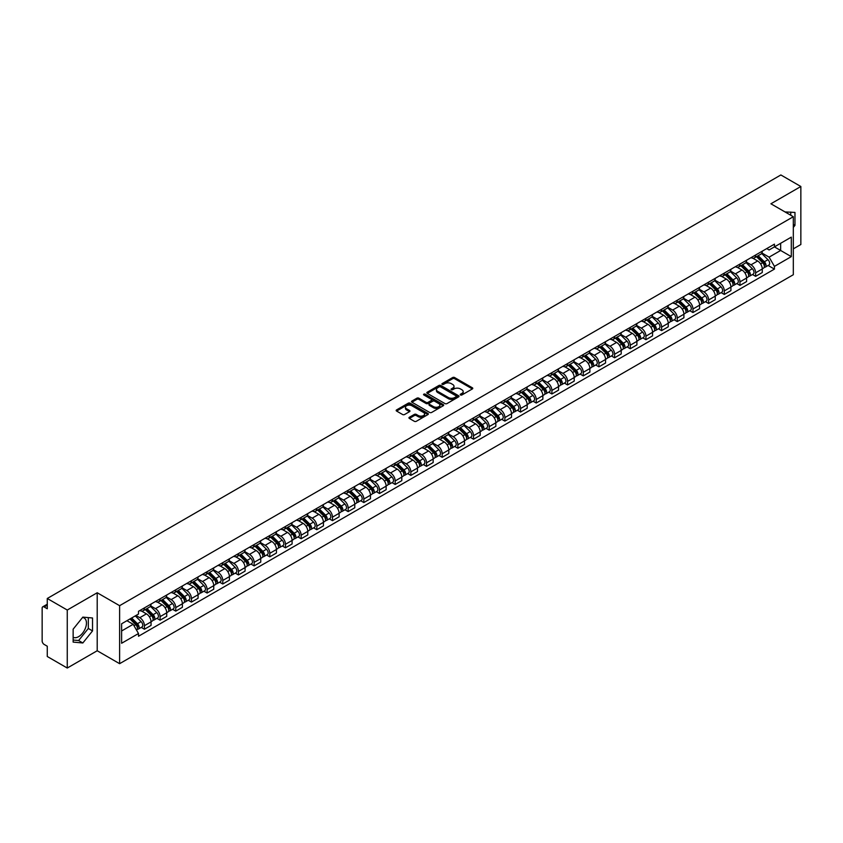 <?xml version="1.0" encoding="UTF-8"?>
<svg xmlns="http://www.w3.org/2000/svg" width="843" height="843" viewBox="0 0 843 843"><rect width="100%" height="100%" fill="white"/><g stroke="black" fill="none" stroke-linecap="round" stroke-linejoin="round"><path stroke-width="1.26" d="M460.51 394.977A0.98 0.558 0 0 0 461.89 394.977L472.365 388.929A1.391 0.801 0 0 0 472.775 388.36A1.391 0.801 0 0 0 472.365 387.791L454.619 377.548A1.391 0.801 0 0 0 452.649 377.548L442.164 383.597A0.98 0.558 0 0 0 443.544 384.387L444.904 383.607A4.468 2.582 0 0 1 451.216 383.607L452.691 384.461A4.468 2.582 0 0 1 453.998 386.284A4.468 2.582 0 0 1 452.691 388.107L451.342 388.886A0.98 0.558 0 0 0 452.723 389.687L454.071 388.908A4.468 2.582 0 0 1 460.383 388.908L461.869 389.761A4.468 2.582 0 0 1 463.176 391.574A4.468 2.582 0 0 1 461.869 393.396L460.51 394.187A0.98 0.558 0 0 0 460.51 394.977L460.51 394.187M785.086 211.972A11.085 6.396 -60 0 1 786.603 212.468A11.085 6.396 -60 0 1 787.784 213.532M82.519 617.508A11.085 6.396 -60 0 1 84.163 618.014A11.085 6.396 -60 0 1 85.86 626.897A11.085 6.396 -60 0 1 78.62 636.655A11.085 6.396 -60 0 1 73.141 637.245M409.35 417.285A1.391 0.801 0 0 0 408.95 417.854A1.391 0.801 0 0 0 409.35 418.423L414.334 421.3A1.391 0.801 0 0 0 416.305 421.3L427.938 414.577A1.391 0.801 0 0 0 428.349 414.008A1.391 0.801 0 0 0 427.938 413.439L410.193 403.196A1.391 0.801 0 0 0 408.223 403.196L396.579 409.909A1.391 0.801 0 0 0 396.178 410.478A1.391 0.801 0 0 0 396.579 411.047L402.596 414.524A1.391 0.801 0 0 0 404.566 414.524L409.55 411.647A1.391 0.801 0 0 0 409.961 411.078A1.391 0.801 0 0 0 409.55 410.509L406.568 408.792A3.73 2.15 0 0 1 405.472 407.264A3.73 2.15 0 0 1 407.78 405.272A3.73 2.15 0 0 1 411.848 405.736L423.534 412.49A3.73 2.15 0 0 1 424.619 414.008A3.73 2.15 0 0 1 422.322 415.999A3.73 2.15 0 0 1 418.254 415.536L416.305 414.408A1.391 0.801 0 0 0 414.334 414.408L409.35 417.285L409.35 418.423M119.611 605.685L97.208 592.755L67.261 610.037L47.271 598.488L780.86 174.965L800.85 186.503L770.913 203.785L793.316 216.725L119.611 605.685L119.611 663.683L793.316 274.723L793.316 216.725M444.999 403.597A1.391 0.801 0 0 0 446.969 403.597L458.613 396.874A1.391 0.801 0 0 0 459.014 396.305A1.391 0.801 0 0 0 458.613 395.736L440.857 385.483A1.391 0.801 0 0 0 438.887 385.483L427.253 392.206A1.391 0.801 0 0 0 426.843 392.775A1.391 0.801 0 0 0 427.253 393.344L444.999 403.597M424.24 395.188A0.98 0.558 0 0 1 425.23 395.325L443.26 405.736L431.637 412.448A1.391 0.801 0 0 1 429.667 412.448L411.921 402.195L416.895 399.34L416.895 398.181L411.921 401.057A1.391 0.801 0 0 0 411.51 401.626A1.391 0.801 0 0 0 411.921 402.195L411.921 401.057M416.895 399.34A1.391 0.801 0 0 1 418.866 399.34L418.866 398.181A1.391 0.801 0 0 0 416.895 398.181M418.866 398.181L426.063 402.343A1.391 0.801 0 0 0 428.044 402.343L431.342 400.436A1.391 0.801 0 0 0 431.753 399.867A1.391 0.801 0 0 0 431.342 399.297L423.85 394.967A0.98 0.558 0 0 1 425.23 394.166L443.27 404.587A1.391 0.801 0 0 1 443.681 405.156A1.391 0.801 0 0 1 443.27 405.725L443.27 404.587M67.261 610.037L67.261 668.035L47.271 656.497L47.271 646.233L44.163 644.431A2.845 1.644 -120 0 1 42.15 640.954L42.15 608.119A2.845 1.644 -120 0 1 42.74 606.823L47.271 604.199M793.316 248.854L800.85 244.512L800.85 186.503M67.261 668.035L97.208 650.754L119.611 663.683M47.271 598.488L47.271 608.762L44.163 606.96A2.845 1.644 -120 0 0 42.74 606.823M755.644 255.007A6.533 3.772 60 0 1 754.285 257.937L760.923 254.112A6.533 3.772 -120 0 0 762.272 251.172M746.234 262.047L751.018 264.807A6.533 3.772 60 0 1 755.644 272.816L762.272 268.98A6.533 3.772 -120 0 0 757.646 260.982L752.904 258.243M762.272 268.98L762.272 272.521L755.644 276.346L752.462 274.512M754.285 257.937A6.533 3.772 60 0 1 751.071 257.642M755.644 272.816L755.644 276.346M739.964 264.049A6.533 3.772 60 0 1 738.616 266.989L745.244 263.164A6.533 3.772 -120 0 0 746.603 260.224M736.793 283.564L739.964 285.398L746.603 281.573L746.603 278.032A6.533 3.772 -120 0 0 741.977 270.023L737.235 267.284M738.616 266.989A6.533 3.772 60 0 1 735.402 266.694M730.554 271.088L735.349 273.859A6.533 3.772 60 0 1 739.964 281.857L739.964 285.398M724.295 273.1A6.533 3.772 60 0 1 722.946 276.04L729.574 272.205A6.533 3.772 -120 0 0 730.923 269.275M721.113 292.616L724.295 294.449L730.923 290.614L730.923 287.084A6.533 3.772 -120 0 0 726.308 279.075L721.555 276.335M722.946 276.04A6.533 3.772 60 0 1 719.722 275.745M714.885 280.139L719.68 282.9A6.533 3.772 60 0 1 724.295 290.909L724.295 294.449M708.626 282.152A6.533 3.772 60 0 1 707.266 285.082L713.905 281.256A6.533 3.772 -120 0 0 715.254 278.327M705.443 301.657L708.626 303.491L715.254 299.665L715.254 296.125A6.533 3.772 -120 0 0 710.638 288.127L705.886 285.387M707.266 285.082A6.533 3.772 60 0 1 704.053 284.786M699.216 289.191L704 291.952A6.533 3.772 60 0 1 708.626 299.96L708.626 303.491M692.957 291.193A6.533 3.772 60 0 1 691.597 294.133L698.225 290.308A6.533 3.772 -120 0 0 699.585 287.368M689.774 310.709L692.957 312.542L699.585 308.717L699.585 305.177A6.533 3.772 -120 0 0 694.959 297.168L690.217 294.428M691.597 294.133A6.533 3.772 60 0 1 688.383 293.838M683.547 298.232L688.331 301.004A6.533 3.772 60 0 1 692.957 309.002L692.957 312.542M677.277 300.245A6.533 3.772 60 0 1 675.928 303.185L682.556 299.349A6.533 3.772 -120 0 0 683.915 296.42M674.105 319.76L677.277 321.594L683.915 317.758L683.915 314.228A6.533 3.772 -120 0 0 679.289 306.22L674.548 303.48M675.928 303.185A6.533 3.772 60 0 1 672.714 302.89M667.867 307.284L672.661 310.045A6.533 3.772 60 0 1 677.277 318.053L677.277 321.594M661.607 309.297A6.533 3.772 60 0 1 660.259 312.226L666.887 308.401A6.533 3.772 -120 0 0 668.236 305.472M658.425 328.802L661.607 330.635L668.236 326.81L668.236 323.269A6.533 3.772 -120 0 0 663.62 315.271L658.868 312.532M660.259 312.226A6.533 3.772 60 0 1 657.034 311.931M652.197 316.336L656.982 319.097A6.533 3.772 60 0 1 661.607 327.105L661.607 330.635M645.938 318.348A6.533 3.772 60 0 1 644.579 321.278L651.217 317.453A6.533 3.772 -120 0 0 652.566 314.513M642.756 337.853L645.938 339.687L652.566 335.862L652.566 332.321A6.533 3.772 -120 0 0 647.94 324.313L643.198 321.573M644.579 321.278A6.533 3.772 60 0 1 641.365 320.983M636.528 325.377L641.312 328.148A6.533 3.772 60 0 1 645.938 336.146L645.938 339.687M630.258 327.39A6.533 3.772 60 0 1 628.91 330.33L635.538 326.494A6.533 3.772 -120 0 0 636.897 323.564M627.087 346.905L630.258 348.739L636.897 344.913L636.897 341.373A6.533 3.772 -120 0 0 632.271 333.364L627.529 330.625M628.91 330.33A6.533 3.772 60 0 1 625.696 330.034M620.848 334.429L625.643 337.189A6.533 3.772 60 0 1 630.258 345.198L630.258 348.739M614.589 336.441A6.533 3.772 60 0 1 613.24 339.371L619.868 335.546A6.533 3.772 -120 0 0 621.217 332.616M611.407 355.946L614.589 357.78L621.217 353.955L621.217 350.414A6.533 3.772 -120 0 0 616.602 342.416L611.849 339.676M613.24 339.371A6.533 3.772 60 0 1 610.016 339.076M605.179 343.48L609.974 346.241A6.533 3.772 60 0 1 614.589 354.25L614.589 357.78M598.92 345.493A6.533 3.772 60 0 1 597.561 348.422L604.199 344.597A6.533 3.772 -120 0 0 605.548 341.657M595.738 364.998L598.92 366.831L605.548 363.006L605.548 359.466A6.533 3.772 -120 0 0 600.933 351.468L596.18 348.717M597.561 348.422A6.533 3.772 60 0 1 594.347 348.127M589.51 352.522L594.294 355.293A6.533 3.772 60 0 1 598.92 363.291L598.92 366.831M583.251 354.534A6.533 3.772 60 0 1 581.891 357.474L588.519 353.639A6.533 3.772 -120 0 0 589.879 350.709M580.068 374.05L583.251 375.883L589.879 372.058L589.879 368.517A6.533 3.772 -120 0 0 585.253 360.509L580.511 357.769M581.891 357.474A6.533 3.772 60 0 1 578.677 357.179M573.841 361.573L578.625 364.334A6.533 3.772 60 0 1 583.251 372.343L583.251 375.883M567.571 363.586A6.533 3.772 60 0 1 566.222 366.515L572.85 362.69A6.533 3.772 -120 0 0 574.199 359.761M564.399 383.091L567.571 384.935L574.209 381.099L574.209 377.559A6.533 3.772 -120 0 0 569.583 369.561L564.842 366.821M566.222 366.515A6.533 3.772 60 0 1 563.008 366.22M558.161 370.625L562.955 373.386A6.533 3.772 60 0 1 567.571 381.394L567.571 384.935M551.902 372.638A6.533 3.772 60 0 1 550.553 375.567L557.181 371.742A6.533 3.772 -120 0 0 558.53 368.802M548.719 392.143L551.902 393.976L558.53 390.151L558.53 386.61A6.533 3.772 -120 0 0 553.914 378.612L549.162 375.873M550.553 375.567A6.533 3.772 60 0 1 547.328 375.272M542.492 379.666L547.276 382.437A6.533 3.772 60 0 1 551.902 390.435L551.902 393.976M536.232 381.679A6.533 3.772 60 0 1 534.873 384.619L541.501 380.783A6.533 3.772 -120 0 0 542.86 377.854M533.05 401.194L536.232 403.028L542.86 399.203L542.86 395.662A6.533 3.772 -120 0 0 538.234 387.654L533.493 384.914M534.873 384.619A6.533 3.772 60 0 1 531.659 384.324M526.822 388.718L531.606 391.489A6.533 3.772 60 0 1 536.232 399.487L536.232 403.028M520.553 390.731A6.533 3.772 60 0 1 519.204 393.66L525.832 389.835A6.533 3.772 -120 0 0 527.191 386.905M517.381 410.235L520.553 412.079L527.191 408.244L527.191 404.714A6.533 3.772 -120 0 0 522.565 396.705L517.823 393.966M519.204 393.66A6.533 3.772 60 0 1 515.99 393.365M511.143 397.77L515.937 400.53A6.533 3.772 60 0 1 520.553 408.539L520.553 412.079M504.883 399.782A6.533 3.772 60 0 1 503.534 402.712L510.163 398.887A6.533 3.772 -120 0 0 511.511 395.947M501.701 419.287L504.883 421.121L511.511 417.296L511.511 413.755A6.533 3.772 -120 0 0 506.896 405.757L502.143 403.017M503.534 402.712A6.533 3.772 60 0 1 500.31 402.417M495.473 406.811L500.268 409.582A6.533 3.772 60 0 1 504.883 417.58L504.883 421.121M489.214 408.823A6.533 3.772 60 0 1 487.855 411.763L494.493 407.928A6.533 3.772 -120 0 0 495.842 404.998M486.032 428.339L489.214 430.172L495.842 426.347L495.842 422.807A6.533 3.772 -120 0 0 491.227 414.798L486.474 412.058M487.855 411.763A6.533 3.772 60 0 1 484.641 411.468M479.804 415.862L484.588 418.634A6.533 3.772 60 0 1 489.214 426.632L489.214 430.172M473.545 417.875A6.533 3.772 60 0 1 472.185 420.805L478.813 416.979A6.533 3.772 -120 0 0 480.173 414.05M470.362 437.38L473.545 439.224L480.173 435.388L480.173 431.858A6.533 3.772 -120 0 0 475.547 423.85L470.805 421.11M472.185 420.805A6.533 3.772 60 0 1 468.971 420.509M464.135 424.914L468.919 427.675A6.533 3.772 60 0 1 473.545 435.683L473.545 439.224M457.865 426.927A6.533 3.772 60 0 1 456.516 429.856L463.144 426.031A6.533 3.772 -120 0 0 464.493 423.091M454.693 446.432L457.865 448.265L464.504 444.44L464.504 440.9A6.533 3.772 -120 0 0 459.878 432.902L455.136 430.162M456.516 429.856A6.533 3.772 60 0 1 453.292 429.561M448.455 433.966L453.249 436.727A6.533 3.772 60 0 1 457.865 444.735L457.865 448.265M442.196 435.968A6.533 3.772 60 0 1 440.847 438.908L447.475 435.072A6.533 3.772 -120 0 0 448.824 432.143M439.013 455.483L442.196 457.317L448.824 453.492L448.824 449.951A6.533 3.772 -120 0 0 444.208 441.943L439.456 439.203M440.847 438.908A6.533 3.772 60 0 1 437.622 438.613M432.786 443.007L437.57 445.778A6.533 3.772 60 0 1 442.196 453.776L442.196 457.317M426.526 445.02A6.533 3.772 60 0 1 425.167 447.949L431.795 444.124A6.533 3.772 -120 0 0 433.154 441.195M423.344 464.525L426.526 466.369L433.154 462.533L433.154 459.003A6.533 3.772 -120 0 0 428.529 450.994L423.787 448.255M425.167 447.949A6.533 3.772 60 0 1 421.953 447.654M417.116 452.059L421.9 454.82A6.533 3.772 60 0 1 426.526 462.828L426.526 466.369M410.847 454.071A6.533 3.772 60 0 1 409.498 457.001L416.126 453.176A6.533 3.772 -120 0 0 417.485 450.236M407.675 473.576L410.847 475.41L417.485 471.585L417.485 468.044A6.533 3.772 -120 0 0 412.859 460.046L408.117 457.306M409.498 457.001A6.533 3.772 60 0 1 406.284 456.706M401.437 461.11L406.231 463.871A6.533 3.772 60 0 1 410.847 471.88L410.847 475.41M395.177 463.113A6.533 3.772 60 0 1 393.829 466.053L400.457 462.217A6.533 3.772 -120 0 0 401.805 459.287M391.995 482.628L395.177 484.462L401.805 480.636L401.805 477.096A6.533 3.772 -120 0 0 397.19 469.087L392.438 466.348M393.829 466.053A6.533 3.772 60 0 1 390.604 465.757M385.767 470.152L390.562 472.923A6.533 3.772 60 0 1 395.177 480.921L395.177 484.462M379.508 472.164A6.533 3.772 60 0 1 378.149 475.094L384.787 471.269A6.533 3.772 -120 0 0 386.136 468.339M376.326 491.669L379.508 493.513L386.136 489.678L386.136 486.148A6.533 3.772 -120 0 0 381.521 478.139L376.768 475.399M378.149 475.094A6.533 3.772 60 0 1 374.935 474.799M370.098 479.203L374.882 481.964A6.533 3.772 60 0 1 379.508 489.973L379.508 493.513M363.839 481.216A6.533 3.772 60 0 1 362.479 484.145L369.108 480.32A6.533 3.772 -120 0 0 370.467 477.38M360.656 500.721L363.839 502.554L370.467 498.729L370.467 495.189A6.533 3.772 -120 0 0 365.841 487.191L361.099 484.451M362.479 484.145A6.533 3.772 60 0 1 359.266 483.85M354.429 488.255L359.213 491.016A6.533 3.772 60 0 1 363.839 499.024L363.839 502.554M348.159 490.257A6.533 3.772 60 0 1 346.81 493.197L353.438 489.372A6.533 3.772 -120 0 0 354.787 486.432M344.987 509.773L348.159 511.606L354.787 507.781L354.787 504.24A6.533 3.772 -120 0 0 350.172 496.232L345.43 493.492M346.81 493.197A6.533 3.772 60 0 1 343.586 492.902M338.749 497.296L343.544 500.068A6.533 3.772 60 0 1 348.159 508.066L348.159 511.606M332.49 499.309A6.533 3.772 60 0 1 331.141 502.238L337.769 498.413A6.533 3.772 -120 0 0 339.118 495.484M329.307 518.824L332.49 520.658L339.118 516.822L339.118 513.292A6.533 3.772 -120 0 0 334.502 505.284L329.75 502.544M331.141 502.238A6.533 3.772 60 0 1 327.916 501.954M323.08 506.348L327.864 509.109A6.533 3.772 60 0 1 332.49 517.117L332.49 520.658M316.82 508.361A6.533 3.772 60 0 1 315.461 511.29L322.089 507.465A6.533 3.772 -120 0 0 323.449 504.525M313.638 527.866L316.82 529.699L323.449 525.874L323.449 522.333A6.533 3.772 -120 0 0 318.823 514.335L314.081 511.596M315.461 511.29A6.533 3.772 60 0 1 312.247 510.995M307.41 515.4L312.195 518.16A6.533 3.772 60 0 1 316.82 526.169L316.82 529.699M301.141 517.402A6.533 3.772 60 0 1 299.792 520.342L306.42 516.517A6.533 3.772 -120 0 0 307.779 513.577M297.969 536.917L301.141 538.751L307.779 534.926L307.779 531.385A6.533 3.772 -120 0 0 303.153 523.377L298.411 520.637M299.792 520.342A6.533 3.772 60 0 1 296.578 520.047M291.731 524.441L296.525 527.212A6.533 3.772 60 0 1 301.141 535.21L301.141 538.751M285.471 526.453A6.533 3.772 60 0 1 284.123 529.393L290.751 525.558A6.533 3.772 -120 0 0 292.099 522.628M282.289 545.969L285.471 547.802L292.099 543.967L292.099 540.437A6.533 3.772 -120 0 0 287.484 532.428L282.732 529.689M284.123 529.393A6.533 3.772 60 0 1 280.898 529.098M276.061 533.493L280.856 536.253A6.533 3.772 60 0 1 285.471 544.262L285.471 547.802M269.802 535.505A6.533 3.772 60 0 1 268.443 538.435L275.081 534.61A6.533 3.772 -120 0 0 276.43 531.68M266.62 555.01L269.802 556.844L276.43 553.019L276.43 549.478A6.533 3.772 -120 0 0 271.804 541.48L267.062 538.74M268.443 538.435A6.533 3.772 60 0 1 265.229 538.14M260.392 542.544L265.176 545.305A6.533 3.772 60 0 1 269.802 553.314L269.802 556.844M254.122 544.546A6.533 3.772 60 0 1 252.774 547.486L259.402 543.661A6.533 3.772 -120 0 0 260.761 540.721M250.951 564.062L254.133 565.895L260.761 562.07L260.761 558.53A6.533 3.772 -120 0 0 256.135 550.521L251.393 547.781M252.774 547.486A6.533 3.772 60 0 1 249.56 547.191M244.712 551.585L249.507 554.357A6.533 3.772 60 0 1 254.133 562.355L254.133 565.895M238.453 553.598A6.533 3.772 60 0 1 237.104 556.538L243.732 552.702A6.533 3.772 -120 0 0 245.081 549.773M235.281 573.114L238.453 574.947L245.081 571.111L245.081 567.581A6.533 3.772 -120 0 0 240.466 559.573L235.724 556.833M237.104 556.538A6.533 3.772 60 0 1 233.88 556.243M229.043 560.637L233.838 563.398A6.533 3.772 60 0 1 238.453 571.406L238.453 574.947M222.784 562.65A6.533 3.772 60 0 1 221.424 565.579L228.063 561.754A6.533 3.772 -120 0 0 229.412 558.825M219.601 582.155L222.784 583.988L229.412 580.163L229.412 576.623A6.533 3.772 -120 0 0 224.796 568.625L220.044 565.885M221.424 565.579A6.533 3.772 60 0 1 218.211 565.284M213.374 569.689L218.158 572.45A6.533 3.772 60 0 1 222.784 580.458L222.784 583.988M207.115 571.702A6.533 3.772 60 0 1 205.755 574.631L212.383 570.806A6.533 3.772 -120 0 0 213.743 567.866M203.932 591.206L207.115 593.04L213.743 589.215L213.743 585.674A6.533 3.772 -120 0 0 209.117 577.666L204.375 574.926M205.755 574.631A6.533 3.772 60 0 1 202.541 574.336M197.705 578.73L202.489 581.501A6.533 3.772 60 0 1 207.115 589.499L207.115 593.04M191.435 580.743A6.533 3.772 60 0 1 190.086 583.683L196.714 579.847A6.533 3.772 -120 0 0 198.073 576.918M188.263 600.258L191.435 602.092L198.073 598.267L198.073 594.726A6.533 3.772 -120 0 0 193.447 586.717L188.706 583.978M190.086 583.683A6.533 3.772 60 0 1 186.872 583.388M182.025 587.782L186.819 590.543A6.533 3.772 60 0 1 191.435 598.551L191.435 602.092M175.766 589.794A6.533 3.772 60 0 1 174.417 592.724L181.045 588.899A6.533 3.772 -120 0 0 182.394 585.969M172.583 609.299L175.766 611.133L182.394 607.308L182.394 603.767A6.533 3.772 -120 0 0 177.778 595.769L173.026 593.029M174.417 592.724A6.533 3.772 60 0 1 171.192 592.429M166.356 596.833L171.15 599.594A6.533 3.772 60 0 1 175.766 607.603L175.766 611.133M160.096 598.846A6.533 3.772 60 0 1 158.737 601.776L165.376 597.95A6.533 3.772 -120 0 0 166.724 595.01M156.914 618.351L160.096 620.185L166.724 616.359L166.724 612.819A6.533 3.772 -120 0 0 162.098 604.81L157.356 602.071M158.737 601.776A6.533 3.772 60 0 1 155.523 601.48M150.686 605.875L155.47 608.646A6.533 3.772 60 0 1 160.096 616.644L160.096 620.185M144.416 607.887A6.533 3.772 60 0 1 143.068 610.827L149.696 606.992A6.533 3.772 -120 0 0 151.055 604.062M141.245 627.403L144.427 629.236L151.055 625.411L151.055 621.871A6.533 3.772 -120 0 0 146.429 613.862L141.687 611.122M143.068 610.827A6.533 3.772 60 0 1 139.854 610.532M135.986 615.485L139.801 617.687A6.533 3.772 60 0 1 144.427 625.696L144.427 629.236M766.74 248.601L769.101 249.96L791.303 237.136L780.66 243.29L780.66 250.476L769.101 257.147L761.903 252.995M121.613 630.975L133.173 624.305L138.494 633.525L121.613 643.272L121.613 623.778L138.494 614.041L138.494 611.312L774.432 244.154L774.432 246.883L791.303 256.63L774.432 266.377L769.101 257.147M791.303 237.136L791.303 256.63M138.494 633.525L138.494 636.254L774.432 269.096L774.432 266.377M793.316 227.42L794.97 225.366L794.97 212.436L784.991 211.92M97.208 592.755L97.208 650.754M73.141 642.103L82.835 642.977L92.53 630.912L92.53 617.982L82.835 617.118L73.141 629.184L73.141 642.103M133.173 624.305L126.945 620.711M768.131 265.471L774.432 269.096M790.755 215.25L790.755 212.057M793.316 224.407L794.97 225.366M73.141 640.048L78.62 640.532L88.315 628.478L88.315 617.613M78.62 640.532L82.835 642.977M88.315 628.478L92.53 630.912M460.9 395.114L461.869 394.556A4.468 2.582 0 0 0 463.176 392.743L463.176 391.574M453.998 386.284L453.998 387.443A4.468 2.582 0 0 1 452.691 389.266L451.732 389.824M472.365 387.791L472.365 388.929L454.619 378.707A1.391 0.801 0 0 0 452.649 378.707L442.554 384.524M458.613 395.736L458.613 396.874L440.857 386.642A1.391 0.801 0 0 0 438.887 386.642L427.275 393.354M456.147 396.705A0.98 0.558 0 0 0 456.147 395.904L440.562 386.905A0.98 0.558 0 0 0 439.182 386.905L437.749 387.738A4.468 2.582 0 0 0 436.442 389.561A4.468 2.582 0 0 0 437.749 391.384L448.402 397.527A4.468 2.582 0 0 0 454.714 397.527L456.147 396.705L456.147 397.864A0.98 0.558 0 0 0 456.432 397.464L456.432 396.305M436.442 389.561L436.442 390.72A4.468 2.582 0 0 0 437.749 392.543L437.749 391.384M456.147 397.864L454.714 398.686A4.468 2.582 0 0 1 448.402 398.686L437.749 392.543M418.866 399.34L426.063 403.502A1.391 0.801 0 0 0 428.044 403.502L431.342 401.595A1.391 0.801 0 0 0 431.753 401.026L431.753 399.867M433.534 406.653A3.73 2.15 0 0 0 437.601 407.116A3.73 2.15 0 0 0 439.909 405.125A3.73 2.15 0 0 0 438.813 403.607L434.693 401.226A1.391 0.801 0 0 0 432.722 401.226L429.424 403.133A1.391 0.801 0 0 0 429.013 403.702A1.391 0.801 0 0 0 429.424 404.271L433.534 406.653L433.534 407.812A3.73 2.15 0 0 0 437.601 408.275A3.73 2.15 0 0 0 439.909 406.284L439.909 405.125M429.013 403.702L429.013 404.861A1.391 0.801 0 0 0 429.424 405.43L429.424 404.271M433.534 407.812L429.424 405.43M424.619 414.008L424.619 415.167A3.73 2.15 0 0 1 422.322 417.159A3.73 2.15 0 0 1 418.254 416.695L416.305 415.567A1.391 0.801 0 0 0 414.334 415.567L409.371 418.434M405.472 407.264L405.472 408.423A3.73 2.15 0 0 0 406.568 409.951L406.568 408.792M409.55 410.509L409.55 411.647L406.568 409.951M427.938 413.439L427.938 414.577L410.193 404.355A1.391 0.801 0 0 0 408.223 404.355L396.6 411.057L396.579 409.909M756.487 256.672L762.662 262.763A3.551 2.055 60 0 1 763.6 268.085L762.272 268.854M757.72 257.884L760.333 259.391M757.172 256.272L763.927 262.942A1.707 0.98 60 0 1 764.38 265.503A1.707 0.98 60 0 1 764.222 265.566M758.194 255.682L764.369 261.773A3.551 2.055 60 0 1 765.307 267.105A3.551 2.055 60 0 1 764.232 267.21M761.65 253.437L767.984 259.686A3.551 2.055 60 0 1 768.921 265.008L765.307 267.105M740.807 265.714L746.982 271.815A3.551 2.055 60 0 1 747.92 277.136L746.603 277.895M742.04 266.936L744.664 268.443M741.492 265.324L748.257 271.994A1.707 0.98 60 0 1 748.71 274.555A1.707 0.98 60 0 1 748.552 274.607M742.525 264.734L748.689 270.824A3.551 2.055 60 0 1 749.627 276.146A3.551 2.055 60 0 1 748.563 276.262M745.971 262.489L752.314 268.738A3.551 2.055 60 0 1 753.252 274.059L749.627 276.146M725.138 274.765L731.313 280.856A3.551 2.055 60 0 1 732.251 286.188L730.923 286.947M726.371 275.977L728.984 277.495M725.823 274.375L732.588 281.046A1.707 0.98 60 0 1 733.031 283.596A1.707 0.98 60 0 1 732.883 283.659M726.845 273.785L733.02 279.876A3.551 2.055 60 0 1 733.958 285.197A3.551 2.055 60 0 1 732.883 285.313M730.301 271.53L736.634 277.779A3.551 2.055 60 0 1 737.572 283.111L733.958 285.197M709.469 283.817L715.644 289.908A3.551 2.055 60 0 1 716.582 295.229L715.254 295.998M710.702 285.029L713.315 286.546M710.154 283.417L716.919 290.087A1.707 0.98 60 0 1 717.361 292.647A1.707 0.98 60 0 1 717.203 292.711M711.176 282.826L717.351 288.917A3.551 2.055 60 0 1 718.289 294.249A3.551 2.055 60 0 1 717.214 294.355M714.632 280.582L720.965 286.831A3.551 2.055 60 0 1 721.903 292.163L718.289 294.249M693.8 292.869L699.975 298.959A3.551 2.055 60 0 1 700.902 304.281L699.585 305.05M695.022 294.081L697.646 295.587M694.484 292.468L701.239 299.139A1.707 0.98 60 0 1 701.692 301.699A1.707 0.98 60 0 1 701.534 301.752M695.507 291.878L701.682 297.969A3.551 2.055 60 0 1 702.619 303.29A3.551 2.055 60 0 1 701.545 303.406M698.963 289.634L705.296 295.882A3.551 2.055 60 0 1 706.234 301.204L702.619 303.29M678.12 301.91L684.295 308.001A3.551 2.055 60 0 1 685.233 313.333L683.905 314.091M679.353 303.122L681.976 304.639M678.805 301.52L685.57 308.19A1.707 0.98 60 0 1 686.023 310.74A1.707 0.98 60 0 1 685.865 310.804M679.827 300.93L686.002 307.021A3.551 2.055 60 0 1 686.94 312.342A3.551 2.055 60 0 1 685.865 312.458M683.283 298.675L689.627 304.924A3.551 2.055 60 0 1 690.554 310.256L686.94 312.342M662.45 310.962L668.625 317.052A3.551 2.055 60 0 1 669.563 322.374L668.236 323.143M663.683 312.173L666.297 313.691M663.135 310.561L669.9 317.231A1.707 0.98 60 0 1 670.343 319.792A1.707 0.98 60 0 1 670.196 319.855M664.158 309.971L670.333 316.062A3.551 2.055 60 0 1 671.27 321.394A3.551 2.055 60 0 1 670.196 321.51M667.614 307.727L673.947 313.975A3.551 2.055 60 0 1 674.885 319.307L671.27 321.394M646.781 320.013L652.956 326.104A3.551 2.055 60 0 1 653.894 331.425L652.566 332.195M648.014 321.225L650.627 322.732M647.466 319.613L654.221 326.283A1.707 0.98 60 0 1 654.674 328.844A1.707 0.98 60 0 1 654.516 328.896M648.488 319.023L654.663 325.113A3.551 2.055 60 0 1 655.601 330.435A3.551 2.055 60 0 1 654.526 330.551M651.945 316.778L658.278 323.027A3.551 2.055 60 0 1 659.215 328.349L655.601 330.435M631.101 329.055L637.276 335.145A3.551 2.055 60 0 1 638.214 340.477L636.897 341.236M632.334 330.277L634.958 331.784M631.786 328.665L638.551 335.335A1.707 0.98 60 0 1 639.005 337.885A1.707 0.98 60 0 1 638.846 337.948M632.819 328.075L638.983 334.165A3.551 2.055 60 0 1 639.921 339.487A3.551 2.055 60 0 1 638.857 339.603M636.265 325.82L642.608 332.079A3.551 2.055 60 0 1 643.546 337.4L639.921 339.487M615.432 338.106L621.607 344.197A3.551 2.055 60 0 1 622.545 349.518L621.217 350.288M616.665 339.318L619.278 340.835M616.117 337.706L622.882 344.376A1.707 0.98 60 0 1 623.325 346.937A1.707 0.98 60 0 1 623.177 347M617.139 337.116L623.314 343.206A3.551 2.055 60 0 1 624.252 348.538A3.551 2.055 60 0 1 623.177 348.654M620.596 334.871L626.929 341.12A3.551 2.055 60 0 1 627.866 346.452L624.252 348.538M599.763 347.158L605.938 353.249A3.551 2.055 60 0 1 606.876 358.57L605.548 359.339M600.996 348.37L603.609 349.877M600.448 346.758L607.202 353.428A1.707 0.98 60 0 1 607.655 355.988A1.707 0.98 60 0 1 607.497 356.041M601.47 346.167L607.645 352.258A3.551 2.055 60 0 1 608.583 357.58A3.551 2.055 60 0 1 607.508 357.695M604.926 343.923L611.259 350.172A3.551 2.055 60 0 1 612.197 355.493L608.583 357.58M584.094 356.199L590.269 362.29A3.551 2.055 60 0 1 591.196 367.622L589.879 368.38M585.316 357.421L587.94 358.928M584.779 355.809L591.533 362.479A1.707 0.98 60 0 1 591.986 365.03A1.707 0.98 60 0 1 591.828 365.093M585.801 355.219L591.976 361.31A3.551 2.055 60 0 1 592.914 366.631A3.551 2.055 60 0 1 591.839 366.747M589.257 352.964L595.59 359.223A3.551 2.055 60 0 1 596.528 364.545L592.914 366.631M568.414 365.251L574.589 371.341A3.551 2.055 60 0 1 575.527 376.663L574.199 377.432M569.647 366.463L572.271 367.98M569.099 364.85L575.864 371.521A1.707 0.98 60 0 1 576.317 374.081A1.707 0.98 60 0 1 576.159 374.144M570.121 364.26L576.296 370.351A3.551 2.055 60 0 1 577.234 375.683A3.551 2.055 60 0 1 576.159 375.799M573.577 362.016L579.921 368.265A3.551 2.055 60 0 1 580.848 373.597L577.234 375.683M552.745 374.303L558.92 380.393A3.551 2.055 60 0 1 559.857 385.715L558.53 386.484M553.977 375.514L556.591 377.021M553.43 373.902L560.195 380.572A1.707 0.98 60 0 1 560.637 383.133A1.707 0.98 60 0 1 560.49 383.196M554.452 373.312L560.627 379.403A3.551 2.055 60 0 1 561.564 384.724A3.551 2.055 60 0 1 560.49 384.84M557.908 371.068L564.241 377.316A3.551 2.055 60 0 1 565.179 382.638L561.564 384.724M537.075 383.344L543.25 389.434A3.551 2.055 60 0 1 544.188 394.766L542.86 395.525M538.308 384.566L540.921 386.073M537.76 382.954L544.515 389.624A1.707 0.98 60 0 1 544.968 392.174A1.707 0.98 60 0 1 544.81 392.237M538.782 382.364L544.957 388.454A3.551 2.055 60 0 1 545.895 393.776A3.551 2.055 60 0 1 544.82 393.892M542.239 380.109L548.572 386.368A3.551 2.055 60 0 1 549.51 391.689L545.895 393.776M521.395 392.395L527.57 398.486A3.551 2.055 60 0 1 528.508 403.808L527.191 404.577M522.628 393.607L525.252 395.125M522.08 391.995L528.846 398.665A1.707 0.98 60 0 1 529.299 401.226A1.707 0.98 60 0 1 529.141 401.289M523.113 391.405L529.278 397.496A3.551 2.055 60 0 1 530.215 402.828A3.551 2.055 60 0 1 529.151 402.943M526.559 389.16L532.902 395.409A3.551 2.055 60 0 1 533.84 400.741L530.215 402.828M505.726 401.447L511.901 407.538A3.551 2.055 60 0 1 512.839 412.859L511.511 413.628M506.959 402.659L509.572 404.166M506.411 401.047L513.176 407.717A1.707 0.98 60 0 1 513.619 410.278A1.707 0.98 60 0 1 513.471 410.341M507.433 400.457L513.608 406.547A3.551 2.055 60 0 1 514.546 411.869A3.551 2.055 60 0 1 513.471 411.985M510.89 398.212L517.223 404.461A3.551 2.055 60 0 1 518.16 409.782L514.546 411.869M490.057 410.488L496.232 416.579A3.551 2.055 60 0 1 497.17 421.911L495.842 422.67M491.29 411.711L493.903 413.218M490.742 410.098L497.496 416.769A1.707 0.98 60 0 1 497.95 419.319A1.707 0.98 60 0 1 497.791 419.382M491.764 409.508L497.939 415.599A3.551 2.055 60 0 1 498.877 420.92A3.551 2.055 60 0 1 497.802 421.036M495.22 407.253L501.553 413.513A3.551 2.055 60 0 1 502.491 418.834L498.877 420.92M474.388 419.54L480.563 425.631A3.551 2.055 60 0 1 481.49 430.952L480.173 431.721M475.61 420.752L478.234 422.269M475.073 419.14L481.827 425.81A1.707 0.98 60 0 1 482.28 428.37A1.707 0.98 60 0 1 482.122 428.434M476.095 418.549L482.27 424.64A3.551 2.055 60 0 1 483.208 429.972A3.551 2.055 60 0 1 482.133 430.088M479.551 416.305L485.884 422.554A3.551 2.055 60 0 1 486.822 427.886L483.208 429.972M458.708 428.592L464.883 434.682A3.551 2.055 60 0 1 465.821 440.004L464.493 440.773M459.941 429.804L462.565 431.31M459.393 428.191L466.158 434.862A1.707 0.98 60 0 1 466.611 437.422A1.707 0.98 60 0 1 466.453 437.485M460.415 427.601L466.59 433.692A3.551 2.055 60 0 1 467.528 439.024A3.551 2.055 60 0 1 466.453 439.129M463.871 425.357L470.215 431.605A3.551 2.055 60 0 1 471.142 436.927L467.528 439.024M443.039 437.633L449.214 443.724A3.551 2.055 60 0 1 450.151 449.056L448.824 449.814M444.272 438.855L446.885 440.362M443.724 437.243L450.489 443.913A1.707 0.98 60 0 1 450.931 446.463A1.707 0.98 60 0 1 450.784 446.527M444.746 436.653L450.921 442.744A3.551 2.055 60 0 1 451.859 448.065A3.551 2.055 60 0 1 450.784 448.181M448.202 434.408L454.535 440.657A3.551 2.055 60 0 1 455.473 445.979L451.859 448.065M427.369 446.685L433.544 452.775A3.551 2.055 60 0 1 434.482 458.097L433.154 458.866M428.602 447.896L431.216 449.414M428.054 446.295L434.809 452.954A1.707 0.98 60 0 1 435.262 455.515A1.707 0.98 60 0 1 435.104 455.578M429.076 445.694L435.251 451.795A3.551 2.055 60 0 1 436.189 457.117A3.551 2.055 60 0 1 435.114 457.233M432.533 443.45L438.866 449.698A3.551 2.055 60 0 1 439.804 455.03L436.189 457.117M411.69 455.736L417.865 461.827A3.551 2.055 60 0 1 418.802 467.148L417.485 467.918M412.922 456.948L415.546 458.455M412.375 455.336L419.14 462.006A1.707 0.98 60 0 1 419.593 464.567A1.707 0.98 60 0 1 419.435 464.63M413.407 454.746L419.572 460.836A3.551 2.055 60 0 1 420.509 466.168A3.551 2.055 60 0 1 419.445 466.274M416.853 452.501L423.197 458.75A3.551 2.055 60 0 1 424.134 464.071L420.509 466.168M396.02 464.778L402.195 470.868A3.551 2.055 60 0 1 403.133 476.2L401.805 476.959M397.253 466L399.867 467.507M396.705 464.388L403.47 471.058A1.707 0.98 60 0 1 403.913 473.608A1.707 0.98 60 0 1 403.765 473.671M397.727 463.798L403.902 469.888A3.551 2.055 60 0 1 404.84 475.21A3.551 2.055 60 0 1 403.765 475.326M401.184 461.553L407.517 467.802A3.551 2.055 60 0 1 408.455 473.123L404.84 475.21M380.351 473.829L386.526 479.92A3.551 2.055 60 0 1 387.464 485.241L386.136 486.011M381.584 475.041L384.197 476.558M381.036 473.439L387.791 480.11A1.707 0.98 60 0 1 388.244 482.66A1.707 0.98 60 0 1 388.086 482.723M382.058 472.849L388.233 478.94A3.551 2.055 60 0 1 389.171 484.261A3.551 2.055 60 0 1 388.096 484.377M385.514 470.594L391.847 476.843A3.551 2.055 60 0 1 392.785 482.175L389.171 484.261M364.682 482.881L370.846 488.972A3.551 2.055 60 0 1 371.784 494.293L370.467 495.062M365.904 484.093L368.528 485.6M365.367 482.481L372.121 489.151A1.707 0.98 60 0 1 372.574 491.711A1.707 0.98 60 0 1 372.416 491.775M366.389 481.89L372.564 487.981A3.551 2.055 60 0 1 373.491 493.313A3.551 2.055 60 0 1 372.427 493.418M369.845 479.646L376.178 485.895A3.551 2.055 60 0 1 377.116 491.216L373.491 493.313M349.002 491.922L355.177 498.013A3.551 2.055 60 0 1 356.115 503.345L354.787 504.103M350.235 493.144L352.859 494.651M349.687 491.532L356.452 498.202A1.707 0.98 60 0 1 356.905 500.753A1.707 0.98 60 0 1 356.747 500.816M350.709 490.942L356.884 497.033A3.551 2.055 60 0 1 357.822 502.354A3.551 2.055 60 0 1 356.747 502.47M354.165 488.698L360.509 494.946A3.551 2.055 60 0 1 361.436 500.268L357.822 502.354M333.333 500.974L339.508 507.064A3.551 2.055 60 0 1 340.446 512.396L339.118 513.155M334.566 502.186L337.179 503.703M334.018 500.584L340.783 507.254A1.707 0.98 60 0 1 341.225 509.804A1.707 0.98 60 0 1 341.078 509.867M335.04 499.994L341.215 506.085A3.551 2.055 60 0 1 342.153 511.406A3.551 2.055 60 0 1 341.078 511.522M338.496 497.739L344.829 503.988A3.551 2.055 60 0 1 345.767 509.32L342.153 511.406M317.663 510.026L323.838 516.116A3.551 2.055 60 0 1 324.776 521.438L323.449 522.207M318.896 511.237L321.51 512.744M318.348 509.625L325.103 516.295A1.707 0.98 60 0 1 325.556 518.856A1.707 0.98 60 0 1 325.398 518.919M319.371 509.035L325.546 515.126A3.551 2.055 60 0 1 326.483 520.458A3.551 2.055 60 0 1 325.409 520.563M322.827 506.791L329.16 513.039A3.551 2.055 60 0 1 330.098 518.361L326.483 520.458M301.984 519.067L308.159 525.157A3.551 2.055 60 0 1 309.096 530.489L307.769 531.248M303.217 520.289L305.84 521.796M302.669 518.677L309.434 525.347A1.707 0.98 60 0 1 309.887 527.897A1.707 0.98 60 0 1 309.729 527.96M303.701 518.087L309.866 524.177A3.551 2.055 60 0 1 310.804 529.499A3.551 2.055 60 0 1 309.739 529.615M307.147 515.842L313.491 522.091A3.551 2.055 60 0 1 314.428 527.412L310.804 529.499M286.314 528.118L292.489 534.209A3.551 2.055 60 0 1 293.427 539.541L292.099 540.3M287.547 529.33L290.161 530.848M286.999 527.729L293.764 534.399A1.707 0.98 60 0 1 294.207 536.949A1.707 0.98 60 0 1 294.059 537.012M288.021 527.138L294.196 533.229A3.551 2.055 60 0 1 295.134 538.551A3.551 2.055 60 0 1 294.059 538.666M291.478 524.883L297.811 531.132A3.551 2.055 60 0 1 298.749 536.464L295.134 538.551M270.645 537.17L276.82 543.261A3.551 2.055 60 0 1 277.758 548.582L276.43 549.351M271.878 538.382L274.491 539.899M271.33 536.77L278.085 543.44A1.707 0.98 60 0 1 278.538 546.001A1.707 0.98 60 0 1 278.38 546.064M272.352 536.18L278.527 542.27A3.551 2.055 60 0 1 279.465 547.602A3.551 2.055 60 0 1 278.39 547.708M275.809 533.935L282.142 540.184A3.551 2.055 60 0 1 283.079 545.505L279.465 547.602M254.976 546.222L261.14 552.313A3.551 2.055 60 0 1 262.078 557.634L260.761 558.403M256.198 547.434L258.822 548.941M255.661 545.821L262.415 552.492A1.707 0.98 60 0 1 262.868 555.052A1.707 0.98 60 0 1 262.71 555.105M256.683 545.231L262.858 551.322A3.551 2.055 60 0 1 263.785 556.643A3.551 2.055 60 0 1 262.721 556.759M260.139 542.987L266.472 549.236A3.551 2.055 60 0 1 267.41 554.557L263.785 556.643M239.296 555.263L245.471 561.354A3.551 2.055 60 0 1 246.409 566.686L245.081 567.444M240.529 556.475L243.142 557.992M239.981 554.873L246.746 561.543A1.707 0.98 60 0 1 247.199 564.093A1.707 0.98 60 0 1 247.041 564.157M241.003 554.283L247.178 560.374A3.551 2.055 60 0 1 248.116 565.695A3.551 2.055 60 0 1 247.041 565.811M244.459 552.028L250.792 558.277A3.551 2.055 60 0 1 251.73 563.609L248.116 565.695M223.627 564.315L229.802 570.405A3.551 2.055 60 0 1 230.74 575.727L229.412 576.496M224.86 565.527L227.473 567.044M224.312 563.914L231.077 570.585A1.707 0.98 60 0 1 231.519 573.145A1.707 0.98 60 0 1 231.372 573.208M225.334 563.324L231.509 569.415A3.551 2.055 60 0 1 232.447 574.747A3.551 2.055 60 0 1 231.372 574.863M228.79 561.08L235.123 567.328A3.551 2.055 60 0 1 236.061 572.66L232.447 574.747M207.958 573.366L214.133 579.457A3.551 2.055 60 0 1 215.07 584.779L213.743 585.548M209.19 574.578L211.804 576.085M208.642 572.966L215.397 579.636A1.707 0.98 60 0 1 215.85 582.197A1.707 0.98 60 0 1 215.692 582.25M209.665 572.376L215.84 578.467A3.551 2.055 60 0 1 216.777 583.788A3.551 2.055 60 0 1 215.703 583.904M213.121 570.131L219.454 576.38A3.551 2.055 60 0 1 220.392 581.702L216.777 583.788M192.278 582.408L198.453 588.498A3.551 2.055 60 0 1 199.391 593.83L198.063 594.589M193.511 583.619L196.134 585.137M192.963 582.018L199.728 588.688A1.707 0.98 60 0 1 200.181 591.238A1.707 0.98 60 0 1 200.023 591.301M193.985 581.428L200.16 587.518A3.551 2.055 60 0 1 201.098 592.84A3.551 2.055 60 0 1 200.033 592.956M197.441 579.173L203.785 585.432A3.551 2.055 60 0 1 204.723 590.753L201.098 592.84M176.608 591.459L182.783 597.55A3.551 2.055 60 0 1 183.721 602.871L182.394 603.641M177.841 592.671L180.455 594.189M177.293 591.059L184.059 597.729A1.707 0.98 60 0 1 184.501 600.29A1.707 0.98 60 0 1 184.354 600.353M178.316 590.469L184.491 596.559A3.551 2.055 60 0 1 185.428 601.891A3.551 2.055 60 0 1 184.354 602.007M181.772 588.224L188.105 594.473A3.551 2.055 60 0 1 189.043 599.805L185.428 601.891M160.939 600.511L167.114 606.602A3.551 2.055 60 0 1 168.052 611.923L166.724 612.692M162.172 601.723L164.785 603.23M161.624 600.111L168.379 606.781A1.707 0.98 60 0 1 168.832 609.341A1.707 0.98 60 0 1 168.674 609.394M162.646 599.521L168.821 605.611A3.551 2.055 60 0 1 169.759 610.933A3.551 2.055 60 0 1 168.684 611.049M166.103 597.276L172.436 603.525A3.551 2.055 60 0 1 173.373 608.846L169.759 610.933M145.27 609.552L151.434 615.643A3.551 2.055 60 0 1 152.372 620.975L151.055 621.734M146.492 610.775L149.116 612.281M145.955 609.162L152.709 615.833A1.707 0.98 60 0 1 153.163 618.383A1.707 0.98 60 0 1 153.004 618.446M146.977 608.572L153.152 614.663A3.551 2.055 60 0 1 154.079 619.984A3.551 2.055 60 0 1 153.015 620.1M150.433 606.317L156.766 612.576A3.551 2.055 60 0 1 157.704 617.898L154.079 619.984M129.959 618.962L135.765 624.695A3.551 2.055 60 0 1 136.703 630.016L136.524 630.121M130.823 619.816L133.436 621.333M130.644 618.572L137.04 624.874A1.707 0.98 60 0 1 137.493 627.434A1.707 0.98 60 0 1 137.335 627.498M131.666 617.982L137.472 623.704A3.551 2.055 60 0 1 138.41 629.036A3.551 2.055 60 0 1 137.335 629.152M135.28 615.896L141.087 621.618A3.551 2.055 60 0 1 142.024 626.95L138.41 629.036M160.096 616.644L166.724 612.819M175.766 607.603L182.394 603.767M191.435 598.551L198.073 594.726M207.115 589.499L213.743 585.674M222.784 580.458L229.412 576.623M238.453 571.406L245.081 567.581M254.133 562.355L260.761 558.53M269.802 553.314L276.43 549.478M285.471 544.262L292.099 540.437M301.141 535.21L307.779 531.385M316.82 526.169L323.449 522.333M332.49 517.117L339.118 513.292M348.159 508.066L354.787 504.24M363.839 499.024L370.467 495.189M379.508 489.973L386.136 486.148M395.177 480.921L401.805 477.096M410.847 471.88L417.485 468.044M426.526 462.828L433.154 459.003M442.196 453.776L448.824 449.951M457.865 444.735L464.504 440.9M473.545 435.683L480.173 431.858M489.214 426.632L495.842 422.807M504.883 417.58L511.511 413.755M520.553 408.539L527.191 404.714M536.232 399.487L542.86 395.662M551.902 390.435L558.53 386.61M567.571 381.394L574.209 377.559M583.251 372.343L589.879 368.517M598.92 363.291L605.548 359.466M614.589 354.25L621.217 350.414M630.258 345.198L636.897 341.373M645.938 336.146L652.566 332.321M661.607 327.105L668.236 323.269M677.277 318.053L683.915 314.228M692.957 309.002L699.585 305.177M708.626 299.96L715.254 296.125M724.295 290.909L730.923 287.084M739.964 281.857L746.603 278.032M144.427 625.696L151.055 621.871M139.801 617.687L146.429 613.862M155.47 608.646L162.098 604.81M171.15 599.594L177.778 595.769M186.819 590.543L193.447 586.717M202.489 581.501L209.117 577.666M218.158 572.45L224.796 568.625M233.838 563.398L240.466 559.573M249.507 554.357L256.135 550.521M265.176 545.305L271.804 541.48M280.856 536.253L287.484 532.428M296.525 527.212L303.153 523.377M312.195 518.16L318.823 514.335M327.864 509.109L334.502 505.284M343.544 500.068L350.172 496.232M359.213 491.016L365.841 487.191M374.882 481.964L381.521 478.139M390.562 472.923L397.19 469.087M406.231 463.871L412.859 460.046M421.9 454.82L428.529 450.994M437.57 445.778L444.208 441.943M453.249 436.727L459.878 432.902M468.919 427.675L475.547 423.85M484.588 418.634L491.227 414.798M500.268 409.582L506.896 405.757M515.937 400.53L522.565 396.705M531.606 391.489L538.234 387.654M547.276 382.437L553.914 378.612M562.955 373.386L569.583 369.561M578.625 364.334L585.253 360.509M594.294 355.293L600.933 351.468M609.974 346.241L616.602 342.416M625.643 337.189L632.271 333.364M641.312 328.148L647.94 324.313M656.982 319.097L663.62 315.271M672.661 310.045L679.289 306.22M688.331 301.004L694.959 297.168M704 291.952L710.638 288.127M719.68 282.9L726.308 279.075M735.349 273.859L741.977 270.023M751.018 264.807L757.646 260.982M47.271 605.158L44.163 606.96M461.869 394.556L461.869 393.396M451.342 389.687L451.342 388.886M452.691 389.266L452.691 388.107M442.164 384.387L442.164 383.597M452.649 378.707L452.649 377.548M454.619 378.707L454.619 377.548M427.253 393.344L427.253 392.206M438.887 386.642L438.887 385.483M440.857 386.642L440.857 385.483M448.402 398.686L448.402 397.527M454.714 398.686L454.714 397.527M426.063 403.502L426.063 402.343M428.044 403.502L428.044 402.343M431.342 401.595L431.342 400.436M425.23 395.325L425.23 394.166M414.334 415.567L414.334 414.408M416.305 415.567L416.305 414.408M418.254 416.695L418.254 415.536M408.223 404.355L408.223 403.196M410.193 404.355L410.193 403.196M762.662 262.763L760.618 263.943M764.738 264.723L764.095 265.092M767.984 259.686L764.369 261.773M746.982 271.815L744.949 272.984M749.058 273.764L748.426 274.144M752.314 268.738L748.689 270.824M731.313 280.856L729.279 282.036M733.389 282.816L732.746 283.185M736.634 277.779L733.02 279.876M715.644 289.908L713.6 291.088M717.72 291.868L717.077 292.236M720.965 286.831L717.351 288.917M699.975 298.959L697.93 300.129M702.04 300.909L701.408 301.288M705.296 295.882L701.682 297.969M684.295 308.001L682.261 309.181M686.371 309.961L685.728 310.329M689.627 304.924L686.002 307.021M668.625 317.052L666.581 318.233M670.701 319.012L670.059 319.381M673.947 313.975L670.333 316.062M652.956 326.104L650.912 327.274M655.032 328.064L654.389 328.433M658.278 323.027L654.663 325.113M637.276 335.145L635.243 336.325M639.352 337.105L638.72 337.474M642.608 332.079L638.983 334.165M621.607 344.197L619.573 345.377M623.683 346.157L623.04 346.526M626.929 341.12L623.314 343.206M605.938 353.249L603.894 354.418M608.014 355.209L607.371 355.577M611.259 350.172L607.645 352.258M590.269 362.29L588.224 363.47M592.334 364.25L591.702 364.619M595.59 359.223L591.976 361.31M574.589 371.341L572.555 372.522M576.665 373.301L576.022 373.67M579.921 368.265L576.296 370.351M558.92 380.393L556.875 381.563M560.995 382.353L560.353 382.722M564.241 377.316L560.627 379.403M543.25 389.434L541.206 390.615M545.326 391.394L544.683 391.763M548.572 386.368L544.957 388.454M527.57 398.486L525.537 399.666M529.646 400.446L529.004 400.815M532.902 395.409L529.278 397.496M511.901 407.538L509.857 408.707M513.977 409.498L513.334 409.867M517.223 404.461L513.608 406.547M496.232 416.579L494.188 417.759M498.308 418.539L497.665 418.908M501.553 413.513L497.939 415.599M480.563 425.631L478.518 426.811M482.628 427.591L481.996 427.959M485.884 422.554L482.27 424.64M464.883 434.682L462.849 435.852M466.959 436.642L466.316 437.011M470.215 431.605L466.59 433.692M449.214 443.724L447.169 444.904M451.29 445.684L450.647 446.052M454.535 440.657L450.921 442.744M433.544 452.775L431.5 453.955M435.62 454.735L434.977 455.104M438.866 449.698L435.251 451.795M417.865 461.827L415.831 463.007M419.94 463.787L419.298 464.156M423.197 458.75L419.572 460.836M402.195 470.868L400.151 472.048M404.271 472.828L403.628 473.197M407.517 467.802L403.902 469.888M386.526 479.92L384.482 481.1M388.602 481.88L387.959 482.249M391.847 476.843L388.233 478.94M370.846 488.972L368.812 490.152M372.922 490.932L372.29 491.3M376.178 485.895L372.564 487.981M355.177 498.013L353.143 499.193M357.253 499.973L356.61 500.342M360.509 494.946L356.884 497.033M339.508 507.064L337.463 508.245M341.584 509.024L340.941 509.393M344.829 503.988L341.215 506.085M323.838 516.116L321.794 517.296M325.904 518.076L325.272 518.445M329.16 513.039L325.546 515.126M308.159 525.157L306.125 526.338M310.235 527.117L309.592 527.497M313.491 522.091L309.866 524.177M292.489 534.209L290.445 535.389M294.565 536.169L293.922 536.538M297.811 531.132L294.196 533.229M276.82 543.261L274.776 544.441M278.896 545.221L278.253 545.59M282.142 540.184L278.527 542.27M261.14 552.313L259.107 553.482M263.216 554.262L262.584 554.641M266.472 549.236L262.858 551.322M245.471 561.354L243.437 562.534M247.547 563.314L246.904 563.682M250.792 558.277L247.178 560.374M229.802 570.405L227.758 571.586M231.878 572.365L231.235 572.734M235.123 567.328L231.509 569.415M214.133 579.457L212.088 580.627M216.198 581.407L215.566 581.786M219.454 576.38L215.84 578.467M198.453 588.498L196.419 589.678M200.529 590.458L199.886 590.827M203.785 585.432L200.16 587.518M182.783 597.55L180.739 598.73M184.859 599.51L184.217 599.879M188.105 594.473L184.491 596.559M167.114 606.602L165.07 607.771M169.19 608.562L168.547 608.931M172.436 603.525L168.821 605.611M151.434 615.643L149.401 616.823M153.51 617.603L152.878 617.972M156.766 612.576L153.152 614.663M135.765 624.695L133.984 625.717M137.841 626.655L137.198 627.023M141.087 621.618L137.472 623.704"/></g></svg>
